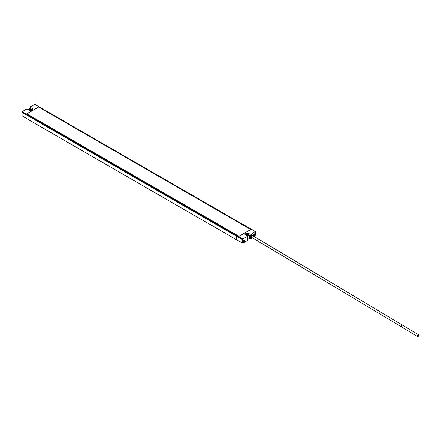 <?xml version="1.0" encoding="UTF-8"?>
<svg xmlns="http://www.w3.org/2000/svg" width="441" height="441" viewBox="0 0 441 441"><rect width="100%" height="100%" fill="white"/><g stroke="black" fill="none" stroke-linecap="round" stroke-linejoin="round"><path stroke-width="0.66" d="M254.678 233.747L255.019 234.38L253.437 236.056M254.325 235.251L253.856 235.527L253.619 235.191L254.325 234.309L254.325 235.251L253.856 235.527L253.619 235.191L254.325 234.309L254.325 235.251L253.757 235.318M253.63 235.246L254.259 234.469M253.796 235.075L254.165 235.274M247.489 240.615A95.526 55.153 180 0 1 242.572 243.14L236.255 239.612L242.208 242.93L242.263 239.457L236.255 236.106L236.255 239.612L27.855 119.291L27.855 115.785L236.255 236.106L236.591 235.522L242.638 238.895A95.62 55.202 0 0 0 247.004 236.668L246.982 238.024L247.577 237.699L247.594 236.911L247.506 239.832M252.313 237.765A95.526 55.153 180 0 1 250.813 238.697L250.813 235.83L251.376 235.488L251.398 234.138A95.62 55.202 0 0 0 255.245 231.613L249.402 228.124L255.543 231.784L255.179 235.858A95.526 55.153 180 0 1 254.198 236.536M247.859 237.793L249.446 238.708L250.813 238.697M250.813 235.83L249.446 235.841L247.633 234.794L247.666 236.955M248.939 228.455L250.835 229.485L238.95 236.348L237.093 235.279M247.037 235.885L245.24 234.81L244.634 233.962L248.173 233.118L250.036 234.154L251.398 234.138M247.015 237.236L246.982 238.024M242.721 241.536L243.019 242.164L243.752 242.126L244.485 241.436L244.794 240.51L244.507 239.882L243.779 239.926L243.041 240.61L242.721 241.536M251.376 235.488L250.014 235.505L250.036 234.154M30.038 110.454L30.016 108.354L29.999 109.142L31.813 110.189A1.312 0.755 180 0 1 32.039 110.36M30.016 108.354L30.611 108.028L30.578 108.817L30.589 106.656A95.62 55.202 0 0 1 34.955 104.434L249.402 228.124M236.591 235.522L28.191 115.2L27.855 115.785L22.05 112.317L22.105 115.856L27.855 119.291M238.95 236.348L250.72 229.485L38.643 107.047L26.873 113.839L238.95 236.282M251.293 236.69L251.734 237.346M252.649 235.61L252.009 235.505M32.595 110.046A2.073 1.196 180 0 0 32.353 109.881L32.353 108.514L30.556 107.439L30.589 106.656M22.05 112.317L22.348 111.711A95.62 55.202 0 0 1 26.201 109.192L27.557 109.17L29.42 110.211A2.073 1.196 180 0 0 31.68 110.471A2.073 1.196 180 0 0 32.959 109.362A2.073 1.196 180 0 0 32.353 108.514M244.292 239.816L243.636 242.026L242.853 242.015A1.312 0.755 120 0 0 242.919 242.043M418.63 334.785L402.446 325.111A1.014 0.573 120.9 0 0 401.938 325.16A1.014 0.573 120.9 0 0 401.271 326.048A1.014 0.573 120.9 0 0 401.409 326.853L417.594 336.522A1.014 0.573 -59.1 0 1 417.456 335.717A1.014 0.573 -59.1 0 1 418.123 334.835A1.014 0.573 -59.1 0 1 418.63 334.785A1.014 0.573 -59.1 0 1 418.829 335.221M418.051 336.5A1.014 0.573 -59.1 0 1 417.594 336.522M418.785 335.309L418.608 335.866L418.785 335.309M418.228 335.43L418.051 335.987L418.228 335.43M418.344 336.009L418.173 336.566L418.344 336.009M243.333 241.321L243.691 240.395M243.812 240.461L244.044 240.99L243.636 241.497L243.212 241.299L243.636 240.406L244.044 240.444L243.994 240.847L243.625 240.621M243.509 241.448L243.228 241.464A0.667 0.386 120 0 0 243.636 241.497L243.509 241.448M243.68 240.665L244.044 240.99A0.667 0.386 120 0 0 244.044 240.444A0.667 0.386 120 0 0 243.636 240.406L244.044 240.444M243.212 241.299L243.228 240.918A0.667 0.386 120 0 0 243.228 241.464M417.903 335.899L418.002 336.351M418.123 335.369L417.886 335.772M418.68 335.248L418.255 335.331M243.636 241.497A0.667 0.386 120 0 0 244.044 240.99M243.636 240.406A0.667 0.386 120 0 0 243.228 240.918M242.98 242.087L242.737 241.734M401.602 325.452L401.316 325.921M401.271 326.698L251.513 237.291M401.58 326.599C400.66 326.588 400.671 326.042 401.602 324.962L402.247 325.067M237.093 235.229L26.758 113.839L38.643 106.976L40.5 108.117M30.578 108.817L32.353 109.875M40.5 108.095L248.9 228.416M22.348 111.711L28.191 115.2M252.12 237.275C251.083 237.412 251.045 236.828 252.015 235.511L252.82 235.709M248.173 233.118L248.173 234.48L250.014 235.505M244.998 234.645A2.073 1.196 180 0 1 248.173 234.48M255.543 231.784L255.245 231.613M242.638 238.895L242.263 239.457M253.327 235.582A1.362 0.783 120 0 0 253.327 235.588L253.575 236.189L254.198 236.089L255.096 234.392L254.854 233.791L254.237 233.89L253.327 235.582M247.594 236.911L247.296 236.74M245.532 234.987A1.312 0.755 180 0 1 245.78 234.794A1.312 0.755 180 0 1 247.633 234.794M242.208 242.93L242.572 243.14M254.325 234.309L254.562 234.645M253.856 234.584L254.176 234.375M253.856 235.527L253.619 235.191M249.446 238.708L249.446 235.841M243.901 241.084L243.592 240.907M243.691 241.343L243.388 241.161M254.148 234.595L254.457 234.772M254.027 234.904L254.336 235.081M247.875 237.308L247.781 240.229M247.285 237.627L247.307 236.271M29.718 108.762L29.768 110.371M30.308 108.436L30.286 107.064M417.831 336.367L418.173 336.566M417.715 335.788L418.051 335.987M418.057 335.215L418.399 335.414M418.614 335.094L418.95 335.292M402.109 324.912L252.313 235.411M251.475 237.264L251.998 235.549L252.5 235.439M253.862 235.097L254.17 235.279"/></g></svg>
